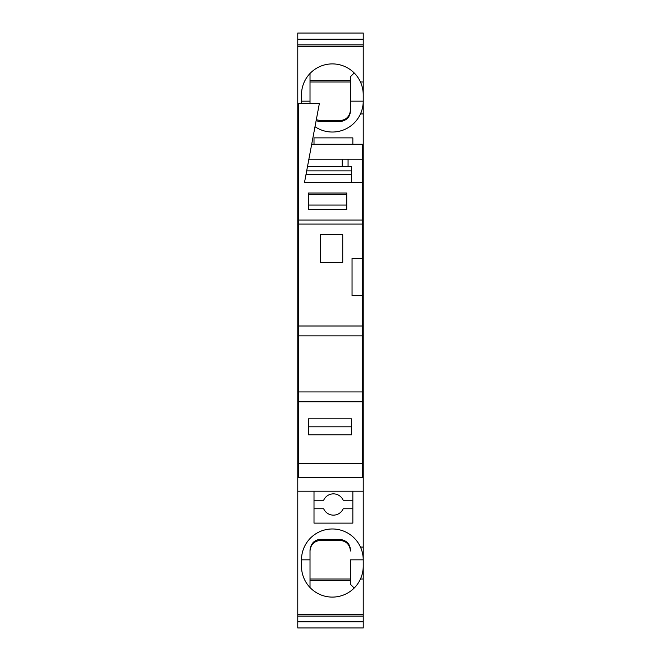 <?xml version="1.0" encoding="UTF-8"?>
<svg xmlns="http://www.w3.org/2000/svg" width="661" height="661" viewBox="0 0 661 661"><rect width="100%" height="100%" fill="white"/><g stroke="black" fill="none" stroke-linecap="round" stroke-linejoin="round"><path stroke-width="0.99" d="M352.85 508.755L343.183 508.755A10.642 10.642 -179.8 0 1 323.675 508.755L314.008 508.755M363.228 94.771L363.228 82.005L360.46 82.005A30.86 30.86 176.3 0 1 363.228 94.771L363.228 101.158A30.86 30.86 176.3 0 1 360.46 113.932A30.86 30.86 -90 0 1 315 126.681M316.313 119.715L320.659 120.641L339.812 120.641C346.265 119.996 349.809 116.452 350.454 109.999L350.454 76.684L354.189 72.95M308.885 159.161L348.066 159.161L348.066 166.613L351.52 166.613L351.52 182.576M307.481 166.613L342.191 166.613L342.191 159.161M342.191 166.613L348.066 166.613M362.691 423.618L363.228 423.618L363.228 491.197L297.772 491.197L297.772 431.269L298.309 431.269M298.309 330.839L297.772 330.839L297.772 338.482L298.309 338.482M362.691 338.482L363.228 338.482L363.228 423.618M301.598 103.595A30.86 30.86 -90 0 1 301.499 101.158L301.499 94.771A30.86 30.86 0 0 1 360.46 82.005M339.812 539.351L339.812 540.359C346.265 541.004 349.809 544.548 350.454 551.001L350.454 550.01C350.049 543.854 346.504 540.301 339.812 539.351L320.659 539.318C314.454 539.797 310.91 543.342 310.017 549.952L310.017 587.513M314.008 144.263L314.008 137.876L352.85 137.876L352.85 144.263M360.46 113.932L363.228 113.932L363.228 101.158L350.454 101.158L350.454 110.99C350.049 117.146 346.504 120.699 339.812 121.649L319.775 121.649L316.132 120.699M297.772 338.482L297.772 423.618L298.309 423.618M310.017 80.411L350.454 80.411M301.499 101.158L310.017 101.158L310.017 103.595L310.017 73.487M306.679 170.869L351.52 170.869M362.691 453.686L362.691 429.741L362.691 453.686M362.691 220.072L298.309 220.072L298.309 103.595L319.346 103.595L304.481 182.576L362.691 182.576L362.691 477.465L362.691 436.921L363.228 436.921M362.691 182.576L362.691 144.263L311.695 144.263M363.228 431.269L362.691 431.269M297.772 423.618L297.772 431.269M363.228 578.995L363.228 559.842A30.86 30.86 0 0 0 325.832 529.676A30.86 30.86 0 0 0 301.499 559.842L301.499 566.229A30.86 30.86 0 0 0 360.46 578.995L363.228 578.995L363.228 616.11L297.772 616.11L297.772 627.95L363.228 627.95L363.228 621.811L297.772 621.811M363.228 614.325L297.772 614.325L297.772 616.11M352.85 500.245L343.183 500.245A10.642 10.642 -179.8 0 0 323.675 500.245L314.008 500.245M310.017 82.005L350.454 82.005M362.691 258.401L352.049 258.401L352.049 295.649L362.691 295.649M363.228 113.932L363.228 338.482M363.228 330.839L362.691 330.839M363.228 616.11L363.228 621.811M297.772 39.189L363.228 39.189L363.228 33.05L297.772 33.05L297.772 330.839M297.772 614.325L297.772 491.197M360.46 547.068L363.228 547.068L363.228 559.842L350.454 559.842L350.454 584.316L354.189 588.05M363.228 491.197L363.228 547.068M314.008 491.197L314.008 523.124L352.85 523.124L352.85 491.197M363.228 39.189L363.228 46.675L297.772 46.675M363.228 44.89L297.772 44.89M310.017 580.589L350.454 580.589M339.812 540.359L320.659 540.359L320.659 539.318M301.499 559.842L310.017 559.842L310.017 551.001C310.653 544.548 314.206 541.004 320.659 540.359M298.309 436.921L297.772 436.921M310.017 578.995L350.454 578.995M298.309 429.741L298.309 453.686M298.309 220.072L298.309 477.465L362.691 477.465M342.737 234.721L320.387 234.721L320.387 262.392L342.737 262.392L342.737 234.721M360.46 578.995A30.86 30.86 0 0 0 363.228 566.229M351.52 174.595L305.985 174.595M363.228 46.675L363.228 82.005M298.309 224.079L362.691 224.079M362.691 159.161L348.066 159.161M346.728 209.603L346.728 193.029L308.414 193.029L308.414 209.603L346.728 209.603M362.691 335.854L298.309 335.854M362.691 326.005L298.309 326.005M362.691 401.772L298.309 401.772M362.691 391.932L298.309 391.932M362.691 463.592L298.309 463.592M308.414 418.834L308.414 434.798L351.52 434.798L351.52 418.834L308.414 418.834M308.414 434.798L308.414 426.816L351.52 426.816L351.52 434.798L308.414 434.798M346.728 194.574L346.728 205.059L308.414 205.059L308.414 194.574L346.728 194.574M339.812 120.641L339.812 121.649M320.659 121.682L320.659 120.641"/></g></svg>

